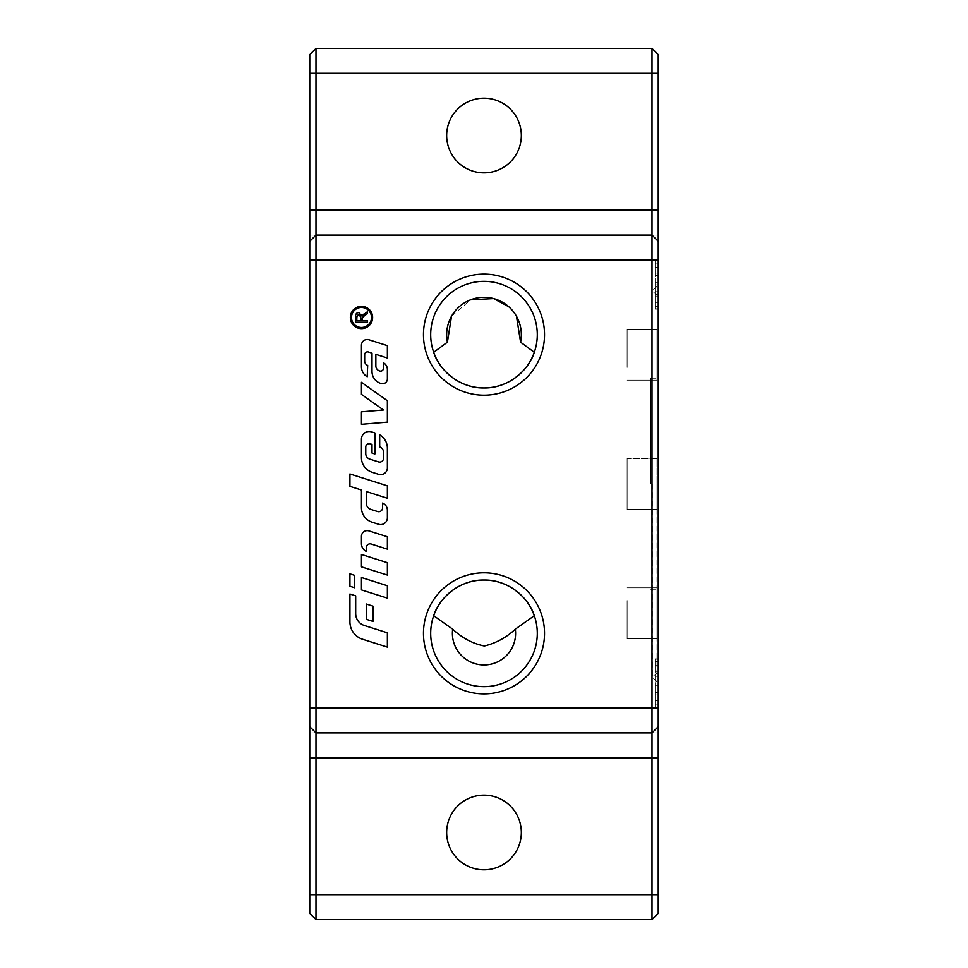 <?xml version="1.0" encoding="UTF-8"?>
<svg xmlns="http://www.w3.org/2000/svg" width="968" height="968" viewBox="0 0 968 968"><rect width="100%" height="100%" fill="white"/><g stroke="black" fill="none" stroke-linecap="round" stroke-linejoin="round"><path stroke-width="0.73" stroke-dasharray="4.84 3.63" d="M349.92 573.855L354.711 575.379L354.711 587.77L349.92 586.257L349.92 573.855M372.619 317.468A11.132 11.132 0 0 1 355.909 327.111A11.132 11.132 0 0 1 355.909 307.824A11.132 11.132 0 0 1 372.619 317.468M371.494 317.468A10.019 10.019 0 0 0 356.478 308.792A10.019 10.019 0 0 0 356.478 326.131A10.019 10.019 0 0 0 371.494 317.468M362.794 316.826L362.141 320.602L367.453 320.602L367.453 322.187L355.51 322.187L355.51 316.875M364.198 313.729L367.453 311.66L367.453 313.644L364.972 315.229M356.962 313.124L358.765 312.628L362.02 315.991M355.619 315.241L356.26 313.729M359.842 314.576L357.374 314.866M357.374 314.878L356.829 320.602L360.774 320.602L360.774 317.201M387.369 422.145L361.439 424.311L361.439 411.824L383.449 409.996L361.439 394.363L361.439 382.312L387.369 400.74L387.369 422.145M371.228 544.028A3.848 3.848 0 0 0 366.231 547.682L366.231 551.385A8.639 8.639 0 0 1 361.439 543.653L361.439 536.405A5.76 5.76 0 0 1 368.941 530.912L387.369 536.756L387.369 549.146L371.228 544.028M378.621 474.332L372.16 472.287A15.367 15.367 0 0 1 361.439 457.634L361.439 439.182A7.683 7.683 0 0 1 371.446 431.861L374.882 432.95L374.882 453.98L372.002 453.072L372.002 444.421L370.139 443.84A3.364 3.364 0 0 0 365.759 447.034L365.759 453.641A5.76 5.76 0 0 0 369.788 459.134L378.524 461.905A3.848 3.848 0 0 0 383.534 458.251L383.534 452.298A5.76 5.76 0 0 0 379.686 446.865L379.686 434.85A15.367 15.367 0 0 1 387.369 448.16L387.369 467.919A6.728 6.728 0 0 1 378.621 474.332M387.369 562.686L387.369 575.077L361.439 566.861L361.439 554.458L387.369 562.686M355.679 595.852L355.679 613.615A12.487 12.487 0 0 0 364.391 625.51L387.369 632.806L387.369 647.12L362.649 639.279A18.247 18.247 0 0 1 349.92 621.88L349.92 594.025L355.679 595.852M387.369 585.737L387.369 598.127L361.439 589.911L361.439 577.509L387.369 585.737M375.85 354.349L375.85 365.904A5.288 5.288 0 0 0 379.529 370.938L379.71 370.998A2.88 2.88 0 0 0 383.473 368.251L383.473 362.794A7.683 7.683 0 0 1 387.369 369.486L387.369 378.96A4.804 4.804 0 0 1 381.114 383.534L380.714 383.413A12.487 12.487 0 0 1 372.002 371.506L372.002 353.139L368.409 351.989A2.88 2.88 0 0 0 364.658 354.736L364.658 360.967A4.804 4.804 0 0 0 367.683 365.432L367.199 376.758A11.531 11.531 0 0 1 361.439 366.775L361.439 345.261A5.76 5.76 0 0 1 368.941 339.768L387.369 345.612L387.369 358.003L375.85 354.349M366.243 619.29L366.243 604.008L372.97 606.137L372.97 621.42L366.243 619.29M372.16 522.236A15.367 15.367 0 0 1 361.439 507.583L361.439 490.014L349.92 486.359L349.92 473.969L387.369 485.851L387.369 498.242L366.243 491.538L366.243 503.033A6.728 6.728 0 0 0 370.938 509.446L377.568 511.552A3.848 3.848 0 0 0 382.566 507.885L382.566 503.082A7.683 7.683 0 0 1 387.369 510.196L387.369 517.868A6.728 6.728 0 0 1 378.621 524.281L372.16 522.236M451.524 316.233L470.605 299.802M508.769 306.711L516.476 316.233M627.131 458.481L627.131 509.519L627.131 458.481L627.131 509.519L627.131 458.481L656.994 458.481L656.994 509.519L656.994 458.481L656.994 509.519L656.994 458.481L627.131 458.481M627.131 600.583L627.131 638.856L627.131 600.583M627.131 367.416L627.131 329.144L627.131 367.416M433.7 615.708A53.3 53.3 0 0 0 475.058 685.901A53.3 53.3 0 0 0 534.3 615.708M534.3 352.291A53.3 53.3 0 0 0 475.058 282.099A53.3 53.3 0 0 0 433.7 352.291M656.994 484L656.994 672.554L656.994 484M652.323 484L652.323 677.225L652.323 484M656.994 367.416L656.994 329.144L656.994 367.416M656.994 341.898L656.994 380.17L656.994 341.898M656.994 600.583L656.994 638.856L656.994 600.583M656.994 626.102L656.994 587.83L656.994 626.102M627.131 509.519L656.994 509.519L627.131 509.519M650.774 484L650.774 378.21L650.774 484M656.994 295.446L652.323 290.775L658.24 284.87L658.24 683.13L658.24 284.87L655.13 284.87L655.13 302.343L655.13 284.87M658.24 700.602L658.24 665.657L658.24 689.978L655.13 689.978L655.13 700.602L655.13 665.657L655.13 689.978L658.24 689.978L658.24 700.602L655.13 700.602M656.994 672.554L652.323 677.225L658.24 683.13L655.13 683.13M658.24 665.657L655.13 665.657M658.24 676.281L655.13 676.281L658.24 676.281M658.24 673.801L658.24 671.308L655.13 671.308L655.13 707.402L655.13 658.857L655.13 671.308L658.24 671.308L658.24 707.402L658.24 694.951L655.13 694.951L658.24 694.951L658.24 673.801L655.13 673.801L658.24 673.801M658.24 267.398L658.24 302.343L658.24 278.022L655.13 278.022L658.24 278.022L658.24 267.398L655.13 267.398M658.24 291.719L655.13 291.719L658.24 291.719M658.24 302.343L655.13 302.343M658.24 294.199L658.24 296.692L655.13 296.692L655.13 260.598L655.13 309.143L655.13 296.692L658.24 296.692L658.24 260.598L658.24 273.049L655.13 273.049L658.24 273.049L658.24 294.199L655.13 294.199L658.24 294.199M658.24 913.381L658.24 54.619L652.021 48.4L315.979 48.4L309.76 54.619L309.76 235.091L658.24 235.091L309.76 235.091L309.76 732.909L658.24 732.909L309.76 732.909L309.76 913.381L315.979 919.6L652.021 919.6L658.24 913.381M658.24 726.69L652.021 732.909L315.979 732.909L309.76 726.69M315.979 235.091L309.76 241.31M446.659 135.52A37.341 37.341 0 0 0 502.67 167.851A37.341 37.341 0 0 0 502.67 103.189A37.341 37.341 0 0 0 446.659 135.52M446.659 832.48A37.341 37.341 0 0 0 502.67 864.811A37.341 37.341 0 0 0 502.67 800.149A37.341 37.341 0 0 0 446.659 832.48M658.24 692.471L655.13 692.471L658.24 692.471M658.24 704.91L655.13 704.91M658.24 707.063L655.13 707.063M658.24 685.284L655.13 685.284M658.24 680.976L655.13 680.976M658.24 659.196L655.13 659.196M658.24 661.35L655.13 661.35M658.24 275.529L655.13 275.529L658.24 275.529M658.24 263.09L655.13 263.09M658.24 260.937L655.13 260.937M658.24 282.716L655.13 282.716M658.24 287.024L655.13 287.024M658.24 308.804L655.13 308.804M658.24 306.65L655.13 306.65M627.131 380.17L656.994 380.17L627.131 380.17M627.131 329.144L656.994 329.144L627.131 329.144M627.131 638.856L656.994 638.856L627.131 638.856M627.131 587.83L656.994 587.83L627.131 587.83M650.774 589.79L656.994 589.79M650.774 378.21L656.994 378.21M658.24 707.402L655.13 707.402M658.24 658.857L655.13 658.857M658.24 260.598L655.13 260.598M658.24 309.143L655.13 309.143"/><path stroke-width="1.45" d="M349.92 586.257L349.92 573.855L354.711 575.379L354.711 587.77L349.92 586.257M372.619 317.468A11.132 11.132 0 0 1 355.909 327.111A11.132 11.132 0 0 1 355.909 307.824A11.132 11.132 0 0 1 372.619 317.468M371.494 317.468A10.019 10.019 0 0 0 356.478 308.792A10.019 10.019 0 0 0 356.478 326.131A10.019 10.019 0 0 0 371.494 317.468M361.826 315.06L362.02 315.991L367.453 311.66L367.453 313.644L363.327 316.367M364.972 315.229L362.201 317.879L362.141 320.602L367.453 320.602L367.453 322.187L355.51 322.187L355.51 316.875C355.486 314.019 356.575 312.591 358.765 312.628L359.721 312.761M355.51 316.875L355.619 315.241M356.26 313.729L356.962 313.124M360.774 317.201L358.765 314.261L356.829 316.814L356.829 320.602L360.774 320.602L360.677 315.931M358.765 312.628L362.02 315.991L364.198 313.729M387.369 422.145L361.439 424.311L361.439 411.824L383.449 409.996L361.439 394.363L361.439 382.312L387.369 400.74L387.369 422.145M368.941 530.912L387.369 536.756L387.369 549.146L371.228 544.028A3.848 3.848 0 0 0 366.231 547.682L366.231 551.385A8.639 8.639 0 0 1 361.439 543.653L361.439 536.405A5.76 5.76 0 0 1 368.941 530.912M378.621 474.332L372.16 472.287A15.367 15.367 0 0 1 361.439 457.634L361.439 439.182A7.683 7.683 0 0 1 371.446 431.861L374.882 432.95L374.882 453.98L372.002 453.072L372.002 444.421L370.139 443.84A3.364 3.364 0 0 0 365.759 447.034L365.759 453.641A5.76 5.76 0 0 0 369.788 459.134L378.524 461.905A3.848 3.848 0 0 0 383.534 458.251L383.534 452.298A5.76 5.76 0 0 0 379.686 446.865L379.686 434.85A15.367 15.367 0 0 1 387.369 448.16L387.369 467.919A6.728 6.728 0 0 1 378.621 474.332M361.439 554.458L387.369 562.686L387.369 575.077L361.439 566.861L361.439 554.458M355.679 595.852L355.679 613.615A12.487 12.487 0 0 0 364.391 625.51L387.369 632.806L387.369 647.12L362.649 639.279A18.247 18.247 0 0 1 349.92 621.88L349.92 594.025L355.679 595.852M361.439 577.509L387.369 585.737L387.369 598.127L361.439 589.911L361.439 577.509M375.85 354.349L375.85 365.904A5.288 5.288 0 0 0 379.529 370.938L379.71 370.998A2.88 2.88 0 0 0 383.473 368.251L383.473 362.794A7.683 7.683 0 0 1 387.369 369.486L387.369 378.96A4.804 4.804 0 0 1 381.114 383.534L380.714 383.413A12.487 12.487 0 0 1 372.002 371.506L372.002 353.139L368.409 351.989A2.88 2.88 0 0 0 364.658 354.736L364.658 360.967A4.804 4.804 0 0 0 367.683 365.432L367.199 376.758A11.531 11.531 0 0 1 361.439 366.775L361.439 345.261A5.76 5.76 0 0 1 368.941 339.768L387.369 345.612L387.369 358.003L375.85 354.349M372.97 621.42L366.243 619.29L366.243 604.008L372.97 606.137L372.97 621.42M372.16 522.236A15.367 15.367 0 0 1 361.439 507.583L361.439 490.014L349.92 486.359L349.92 473.969L387.369 485.851L387.369 498.242L366.243 491.538L366.243 503.033A6.728 6.728 0 0 0 370.938 509.446L377.568 511.552A3.848 3.848 0 0 0 382.566 507.885L382.566 503.082A7.683 7.683 0 0 1 387.369 510.196L387.369 517.868A6.728 6.728 0 0 1 378.621 524.281L372.16 522.236M516.476 316.233L520.578 342.152L534.3 352.291C529.206 369.691 508.381 388.483 484 387.962C459.619 388.483 438.794 369.691 433.7 352.291L447.422 342.152L451.524 316.233M470.605 299.802L493.607 298.567L508.769 306.711M515.327 629.164C506.373 637.537 496.052 643.151 484.363 646.007C472.735 643.672 462.172 638.057 452.673 629.164A31.605 31.605 0 0 0 484 664.955A31.605 31.605 0 0 0 515.327 629.164L534.3 615.708C529.206 598.309 508.381 579.517 484 580.038C459.619 579.517 438.794 598.309 433.7 615.708L452.673 629.164M537.3 633.35A53.3 53.3 0 0 0 457.344 587.189A53.3 53.3 0 0 0 457.344 679.512A53.3 53.3 0 0 0 537.3 633.35M537.3 334.65A53.3 53.3 0 0 0 457.344 288.488A53.3 53.3 0 0 0 457.344 380.811A53.3 53.3 0 0 0 537.3 334.65M652.021 48.4L652.021 919.6L658.24 913.381L658.24 54.619L652.021 48.4L315.979 48.4L309.76 54.619L309.76 913.381L315.979 919.6L315.979 732.909L309.76 726.69M658.24 726.69L652.021 732.909L315.979 732.909L315.979 235.091L309.76 241.31M315.979 235.091L652.021 235.091L315.979 235.091L315.979 48.4M521.341 135.52A37.341 37.341 0 0 1 484 172.861A37.341 37.341 0 0 1 446.659 135.52A37.341 37.341 0 0 1 484 98.179A37.341 37.341 0 0 1 521.341 135.52M544.536 334.65A60.536 60.536 0 0 1 453.738 387.079A60.536 60.536 0 0 1 453.738 282.22A60.536 60.536 0 0 1 544.536 334.65M544.536 633.35A60.536 60.536 0 0 1 453.738 685.78A60.536 60.536 0 0 1 453.738 580.921A60.536 60.536 0 0 1 544.536 633.35M521.341 832.48A37.341 37.341 0 0 1 484 869.821A37.341 37.341 0 0 1 446.659 832.48A37.341 37.341 0 0 1 484 795.139A37.341 37.341 0 0 1 521.341 832.48M652.021 919.6L315.979 919.6M658.24 241.31L652.021 235.091L658.24 241.31M447.422 342.152A37.341 37.341 0 0 1 484 297.309A37.341 37.341 0 0 1 520.578 342.152M658.24 894.71L309.76 894.71M658.24 757.811L309.76 757.811M658.24 708.019L309.76 708.019M658.24 259.981L309.76 259.981M658.24 210.189L309.76 210.189M658.24 73.29L309.76 73.29"/></g></svg>
